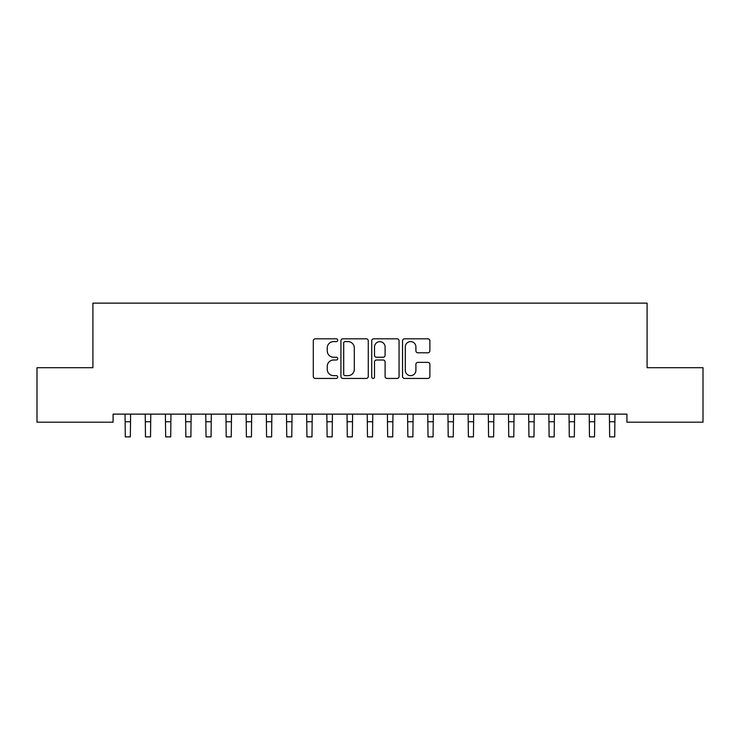 <?xml version="1.0" encoding="UTF-8"?>
<svg xmlns="http://www.w3.org/2000/svg" width="740" height="740" viewBox="0 0 740 740"><rect width="100%" height="100%" fill="white"/><g stroke="black" fill="none" stroke-linecap="round" stroke-linejoin="round"><path stroke-width="1.11" d="M337.708 340.206A1.388 1.388 0 0 0 336.321 338.818L315.277 338.818A1.98 1.98 0 0 0 313.298 340.798L313.298 376.457A1.98 1.98 0 0 0 315.277 378.436L336.321 378.436A1.388 1.388 0 0 0 337.708 377.049A1.388 1.388 0 0 0 336.321 375.661L333.601 375.661A6.336 6.336 0 0 1 327.256 369.325L327.256 366.356A6.336 6.336 0 0 1 333.601 360.01L336.321 360.01A1.388 1.388 0 0 0 337.708 358.632A1.388 1.388 0 0 0 336.321 357.244L333.601 357.244A6.336 6.336 0 0 1 327.256 350.899L327.256 347.93A6.336 6.336 0 0 1 333.601 341.593L336.321 341.593A1.388 1.388 0 0 0 337.708 340.206M427.896 352.786A1.98 1.98 0 0 0 429.875 350.806L429.875 340.798A1.98 1.98 0 0 0 427.896 338.818L404.521 338.818A1.98 1.98 0 0 0 402.542 340.798L402.542 376.457A1.98 1.98 0 0 0 404.521 378.436L427.896 378.436A1.98 1.98 0 0 0 429.875 376.457L429.875 364.376A1.98 1.98 0 0 0 427.896 362.387L417.887 362.387A1.98 1.98 0 0 0 415.908 364.376L415.908 370.361A5.3 5.3 0 0 1 410.608 375.661A5.3 5.3 0 0 1 405.307 370.361L405.307 346.894A5.3 5.3 0 0 1 410.608 341.593A5.3 5.3 0 0 1 415.908 346.894L415.908 350.806A1.98 1.98 0 0 0 417.887 352.786L427.896 352.786M626.919 414.132L113.081 414.132L113.081 422.198L37 422.198L37 367.706L92.907 367.706L92.907 303.132L647.093 303.132L647.093 367.706L703 367.706L703 422.198L626.919 422.198L626.919 414.132M368.27 340.798A1.98 1.98 0 0 0 366.282 338.818L342.907 338.818A1.98 1.98 0 0 0 340.927 340.798L340.927 376.457A1.98 1.98 0 0 0 342.907 378.436L366.282 378.436A1.98 1.98 0 0 0 368.27 376.457L368.27 340.798M373.719 338.818L397.093 338.818A1.98 1.98 0 0 1 399.073 340.798L399.073 376.457A1.98 1.98 0 0 1 397.093 378.436L387.085 378.436A1.98 1.98 0 0 1 385.105 376.457L385.105 361.999A1.98 1.98 0 0 0 383.126 360.01L376.484 360.01A1.98 1.98 0 0 0 374.505 361.999L374.505 377.049A1.388 1.388 0 0 1 373.117 378.436A1.388 1.388 0 0 1 371.73 377.049L371.73 340.798A1.98 1.98 0 0 1 373.719 338.818M345.09 341.593A1.388 1.388 0 0 0 343.702 342.981L343.702 374.274A1.388 1.388 0 0 0 345.09 375.661L347.957 375.661A6.336 6.336 0 0 0 354.303 369.325L354.303 347.93A6.336 6.336 0 0 0 347.957 341.593L345.09 341.593M385.105 346.986A5.3 5.3 0 0 0 379.805 341.686A5.3 5.3 0 0 0 374.505 346.986L374.505 355.256A1.98 1.98 0 0 0 376.484 357.244L383.126 357.244A1.98 1.98 0 0 0 385.105 355.256L385.105 346.986M125.042 414.132L125.291 436.868L130.342 436.868L130.601 414.132M145.225 414.132L145.475 436.868L150.525 436.868L150.775 414.132M165.399 414.132L165.658 436.868L170.709 436.868L170.959 414.132M185.583 414.132L185.842 436.868L190.883 436.868L191.142 414.132M205.766 414.132L206.025 436.868L211.067 436.868L211.326 414.132M225.95 414.132L226.209 436.868L231.25 436.868L231.509 414.132M246.133 414.132L246.383 436.868L251.434 436.868L251.683 414.132M266.317 414.132L266.567 436.868L271.617 436.868L271.867 414.132M286.491 414.132L286.75 436.868L291.791 436.868L292.05 414.132M306.675 414.132L306.933 436.868L311.975 436.868L312.234 414.132M326.858 414.132L327.117 436.868L332.158 436.868L332.417 414.132M347.042 414.132L347.291 436.868L352.342 436.868L352.601 414.132M367.225 414.132L367.475 436.868L372.525 436.868L372.775 414.132M387.399 414.132L387.658 436.868L392.709 436.868L392.959 414.132M407.583 414.132L407.842 436.868L412.883 436.868L413.142 414.132M427.766 414.132L428.025 436.868L433.067 436.868L433.325 414.132M447.95 414.132L448.209 436.868L453.25 436.868L453.509 414.132M468.133 414.132L468.383 436.868L473.434 436.868L473.683 414.132M488.317 414.132L488.566 436.868L493.617 436.868L493.867 414.132M508.491 414.132L508.75 436.868L513.791 436.868L514.05 414.132M528.674 414.132L528.934 436.868L533.975 436.868L534.234 414.132M548.858 414.132L549.117 436.868L554.158 436.868L554.417 414.132M569.041 414.132L569.291 436.868L574.342 436.868L574.601 414.132M589.225 414.132L589.475 436.868L594.525 436.868L594.775 414.132M609.399 414.132L609.658 436.868L614.709 436.868L614.959 414.132M125.291 421.735L130.342 421.735M125.291 436.868L130.342 436.868M145.475 421.735L150.525 421.735M145.475 436.868L150.525 436.868M165.658 421.735L170.709 421.735M165.658 436.868L170.709 436.868M185.842 421.735L190.883 421.735M185.842 436.868L190.883 436.868M206.025 421.735L211.067 421.735M206.025 436.868L211.067 436.868M226.209 421.735L231.25 421.735M226.209 436.868L231.25 436.868M246.383 421.735L251.434 421.735M246.383 436.868L251.434 436.868M266.567 421.735L271.617 421.735M266.567 436.868L271.617 436.868M286.75 421.735L291.791 421.735M286.75 436.868L291.791 436.868M306.933 421.735L311.975 421.735M306.933 436.868L311.975 436.868M327.117 421.735L332.158 421.735M327.117 436.868L332.158 436.868M347.291 421.735L352.342 421.735M347.291 436.868L352.342 436.868M367.475 421.735L372.525 421.735M367.475 436.868L372.525 436.868M387.658 421.735L392.709 421.735M387.658 436.868L392.709 436.868M407.842 421.735L412.883 421.735M407.842 436.868L412.883 436.868M428.025 421.735L433.067 421.735M428.025 436.868L433.067 436.868M448.209 421.735L453.25 421.735M448.209 436.868L453.25 436.868M468.383 421.735L473.434 421.735M468.383 436.868L473.434 436.868M488.566 421.735L493.617 421.735M488.566 436.868L493.617 436.868M508.75 421.735L513.791 421.735M508.75 436.868L513.791 436.868M528.934 421.735L533.975 421.735M528.934 436.868L533.975 436.868M549.117 421.735L554.158 421.735M549.117 436.868L554.158 436.868M569.291 421.735L574.342 421.735M569.291 436.868L574.342 436.868M589.475 421.735L594.525 421.735M589.475 436.868L594.525 436.868M609.658 421.735L614.709 421.735M609.658 436.868L614.709 436.868"/></g></svg>
